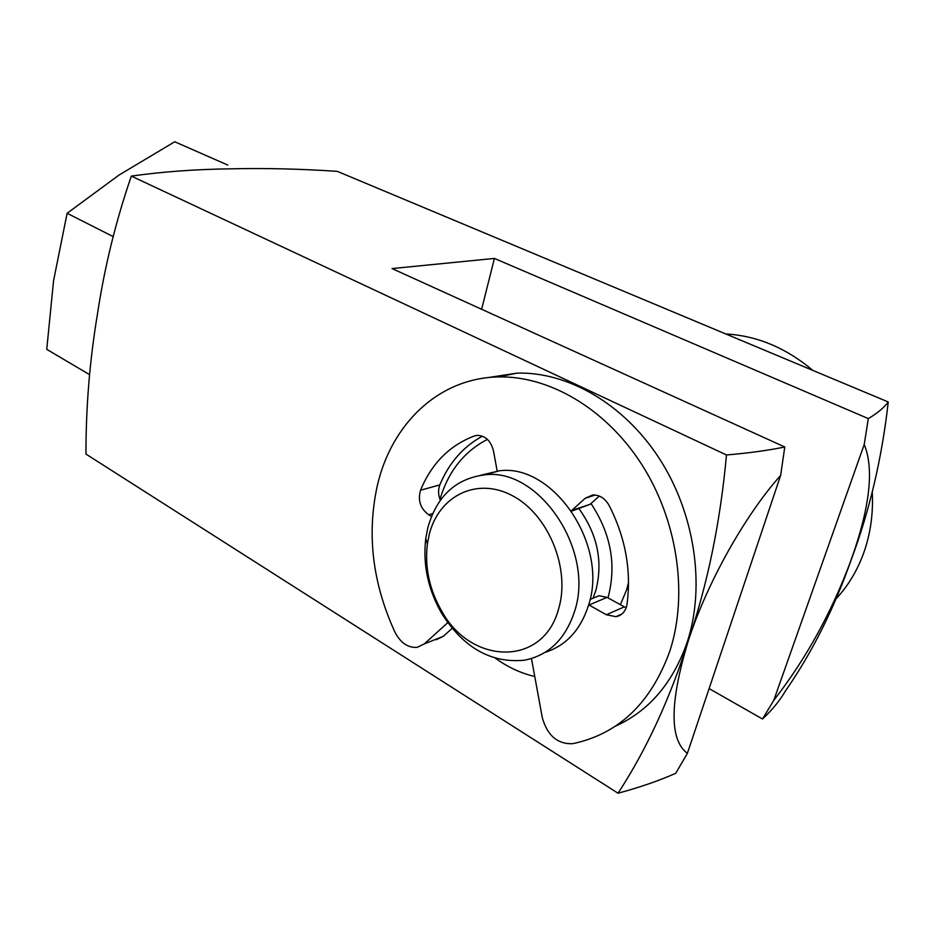 <?xml version="1.0" encoding="UTF-8"?>
<svg xmlns="http://www.w3.org/2000/svg" width="935" height="935" viewBox="0 0 935 935"><rect width="100%" height="100%" fill="white"/><g stroke="black" fill="none" stroke-linecap="round" stroke-linejoin="round"><path stroke-width="1.4" d="M439.976 499.325C448.297 471.392 464.122 451.418 487.439 439.392M620.372 604.758L626.625 589.81L628.554 582.376M97.485 313.915C89.737 360.267 85.891 406.994 85.962 454.094L618.035 793.231C646.424 749.753 669.776 699.181 688.078 641.515C707.561 584.328 720.359 522.151 726.472 454.971L131.321 176.096C115.811 221.198 104.533 267.141 97.485 313.915M534.762 676.508C520.935 673.27 507.845 667.204 495.492 658.287M709.104 688.581L762.504 719.003C772.123 710.016 779.778 700.666 785.458 690.965C812.047 652.665 833.985 608.884 851.259 559.633C831.905 611.934 806.063 658.836 773.771 700.35L762.504 719.003M618.035 793.231C639.435 787.469 658.661 780.842 675.713 773.327L687.377 753.341C669.402 739.936 669.635 702.664 688.078 641.515C706.65 583.674 744.634 515.734 780.643 475.389L784.781 447C767.822 450.46 748.386 453.113 726.472 454.971M131.321 176.096C162.667 171.689 195.847 169.27 230.863 168.826C265.096 168.043 300.579 168.884 337.29 171.35L888.25 401.968C883.739 407.929 877.088 413.469 868.323 418.6L494.405 258.434L392.046 268.567L784.781 447M773.771 700.35L864.221 444.487L868.323 418.6M494.405 258.434L481.63 309.263M780.643 475.389L687.377 753.341M864.221 444.487C874.237 468.739 869.924 507.121 851.259 559.633C869.597 510.779 881.927 458.232 888.25 401.968M591.002 503.533C610.906 533.64 616.633 564.857 608.159 597.184L607.949 597.862M593 598.248L595.864 590.371C603.145 561.678 597.512 534.458 578.999 508.71M545.058 652.373C566.014 645.699 580.483 630.085 588.466 605.518C609.106 545 552.959 463.246 499.267 470.808L480.719 475.272M427.809 527.866C436.68 496.263 455.649 478.591 484.704 474.851C538.63 467.313 595.244 550.212 574.569 611.408C565.406 639.178 548.623 655.458 524.219 660.239C491.097 663.371 463.643 647.861 441.858 613.699C428.02 589.599 422.667 564.471 425.787 538.338L427.809 527.866M429.188 534.726C438.527 496.158 476.616 476.546 512.298 495.643C548.144 514.121 570.771 568.585 558.639 608.79C543.27 667.333 470.784 664.867 441.659 610.987C429.364 589.564 424.607 567.241 427.388 544.018L429.188 534.726M835.75 599.183C847.788 586.315 857.033 571.086 863.508 553.497C870.485 534.119 873.407 513.514 872.25 491.693M812.842 370.412C786.031 347.855 757.011 335.712 725.794 333.97M847.274 570.467L855.513 547.536M767.518 351.431L748.83 343.613M571.378 510.755L585.181 498.273L592.615 495.001C599.417 494.767 604.887 498.18 608.989 505.227C625.538 537.555 631.534 570.642 626.988 604.466L626.392 607.072C624.557 612.507 621.074 615.709 615.955 616.679L606.336 614.751L588.676 604.816M615.3 726.215C648.983 711.067 672.978 682.959 687.295 641.913C705.726 585.637 694.588 512.497 658.93 457.869C623.178 403.242 567.113 371.651 517.09 373.123L487.497 377.658M531.477 658.532L542.288 717.659C547.349 735.424 557.353 744.108 572.313 743.722L575.983 742.963C620.349 732.432 651.695 701.636 670.009 650.585C688.511 593.468 677.127 519.03 641.059 463.398C604.887 407.753 548.307 375.531 497.958 376.934C438.129 378.243 391.262 424.455 377.272 485.826C366.649 534.575 372.574 583.405 395.026 632.317C400.671 642.988 408.057 647.99 417.174 647.347L424.303 643.899L447.76 622.675M431.549 516.377L428.721 514.788C420.423 508.652 417.688 500.459 420.528 490.232C431.608 463.503 449.548 445.411 474.361 435.967L477.423 435.348C485.569 435.792 490.922 440.969 493.481 450.892L497.233 471.369M589.015 605.003L607.049 597.371L598.984 595.735L594.228 597.734M607.049 597.371L626.146 607.82M599.3 496.064L590.149 504.292L571.811 510.381M571.647 511.153L590.149 504.292M482.402 436.166C463.187 446.696 448.999 462.942 439.847 484.891C438.001 489.776 438.164 494.907 440.362 500.283M452.166 628.343L443.283 636.338L424.303 643.899M436.177 639.762L443.283 636.338M227.766 165.063L174.74 141.769L118.874 175.161L67.121 213.273L113.135 236.602M67.121 213.273L53.576 280.64L46.75 349.339L89.608 374.678M624.218 606.897L606.336 614.751M595.198 495.024L585.181 498.273M476.511 435.441L474.361 435.967M439.847 484.891L420.528 490.232M432.73 513.596L428.721 514.788M499.267 470.808L484.704 474.851M441.659 610.987L441.858 613.699M427.388 544.018L425.787 538.338M517.09 373.123L497.958 376.934M598.984 595.735L590.032 599.487M621.81 614.073L615.955 616.679"/></g></svg>
